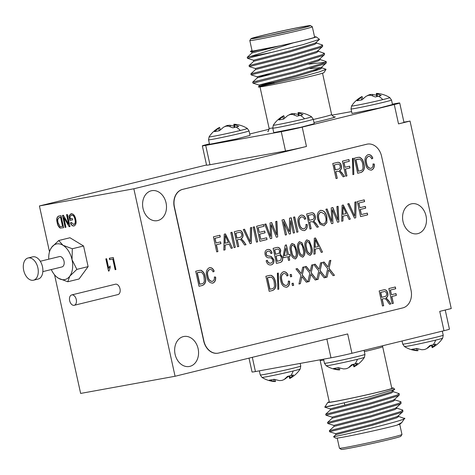 <?xml version="1.0" encoding="UTF-8"?>
<svg xmlns="http://www.w3.org/2000/svg" width="475" height="475" viewBox="0 0 475 475"><rect width="100%" height="100%" fill="white"/><g stroke="black" fill="none" stroke-linecap="round" stroke-linejoin="round"><path stroke-width="0.71" d="M209.095 136.865L208.555 139.804A20.728 0.618 167.6 0 0 213.15 139.187A20.728 0.618 167.6 0 0 241.644 133.018A20.728 0.618 167.6 0 0 249.048 130.898L247.327 128.458A19.582 0.582 167.6 0 1 240.344 130.477A19.582 0.582 167.6 0 1 219.83 135.054A19.582 0.582 167.6 0 1 209.095 136.865C211.708 132.852 215.199 129.681 219.569 127.353L219.539 127.371M235.095 124.319L233.831 124.26L238.747 126.374A14.203 0.422 167.6 0 1 236.123 127.039A14.203 0.422 167.6 0 1 232.815 127.828L228.362 126.107L225.999 126.184L223.624 127.134L219.456 130.726A14.203 0.422 167.6 0 1 216.606 131.266A14.203 0.422 167.6 0 1 214.587 131.611L219.575 127.347L220.358 129.782M273.309 125.192L272.775 128.131A20.728 0.618 167.6 0 0 277.364 127.52A20.728 0.618 167.6 0 0 305.858 121.345A20.728 0.618 167.6 0 0 313.262 119.231L311.541 116.785A19.582 0.582 167.6 0 1 304.564 118.803A19.582 0.582 167.6 0 1 284.05 123.381A19.582 0.582 167.6 0 1 273.309 125.192C275.922 121.178 279.413 118.008 283.783 115.68L283.753 115.698M299.309 112.646L298.045 112.593L302.961 114.701A14.203 0.422 167.6 0 1 300.342 115.366A14.203 0.422 167.6 0 1 297.029 116.155L292.576 114.433L290.219 114.511L287.838 115.461L283.67 119.053A14.203 0.422 167.6 0 1 280.82 119.599A14.203 0.422 167.6 0 1 278.801 119.938L283.795 115.68L284.572 118.109M351.559 106.008L351.025 108.947A20.728 0.618 167.6 0 0 355.615 108.33A20.728 0.618 167.6 0 0 384.109 102.161A20.728 0.618 167.6 0 0 391.513 100.041L389.791 97.601A19.582 0.582 167.6 0 1 382.814 99.619A19.582 0.582 167.6 0 1 362.3 104.197A19.582 0.582 167.6 0 1 351.559 106.008C354.172 101.994 357.663 98.824 362.033 96.496L362.003 96.514M377.56 93.462L376.295 93.403L381.211 95.517A14.203 0.422 167.6 0 1 378.593 96.182A14.203 0.422 167.6 0 1 375.28 96.971L370.827 95.249L368.469 95.327L366.088 96.277L361.92 99.869A14.203 0.422 167.6 0 1 359.07 100.409A14.203 0.422 167.6 0 1 357.052 100.753L362.045 96.49L362.823 98.925M300.17 363.423L300.746 366.053A20.728 0.618 -12.4 0 1 293.348 368.173A20.728 0.618 -12.4 0 1 264.854 374.342A20.728 0.618 -12.4 0 1 260.258 374.959L261.98 377.399A19.582 0.582 -12.4 0 0 273.232 375.446A19.582 0.582 -12.4 0 0 293.223 370.975A19.582 0.582 -12.4 0 0 300.212 368.992C297.599 373.006 294.108 376.176 289.738 378.504L288.942 376.063M275.245 379.715L275.476 381.597L269.242 380.184A14.203 0.422 -12.4 0 0 274.111 379.299L279.353 380.606L281.901 380.428L284.092 379.578L287.47 376.408A14.203 0.422 -12.4 0 0 290.777 375.618A14.203 0.422 -12.4 0 0 293.402 374.953L289.726 378.51M288.948 376.075L284.668 379.163M442.32 331.128L443.217 335.196A20.728 0.618 -12.4 0 1 435.812 337.315A20.728 0.618 -12.4 0 1 407.318 343.484A20.728 0.618 -12.4 0 1 402.723 344.102L404.445 346.542A19.582 0.582 -12.4 0 0 415.696 344.589A19.582 0.582 -12.4 0 0 435.688 340.118A19.582 0.582 -12.4 0 0 442.676 338.135C440.064 342.148 436.572 345.319 432.202 347.647L431.407 345.206L427.132 348.306M417.709 348.852L417.941 350.74L411.706 349.327A14.203 0.422 -12.4 0 0 416.575 348.442L421.818 349.748L424.365 349.57L426.562 348.721L429.934 345.551A14.203 0.422 -12.4 0 0 433.242 344.761A14.203 0.422 -12.4 0 0 435.866 344.096L432.197 347.652M364.07 350.312L364.966 354.38A20.728 0.618 -12.4 0 1 357.562 356.499A20.728 0.618 -12.4 0 1 329.068 362.668A20.728 0.618 -12.4 0 1 324.473 363.286L326.194 365.726A19.582 0.582 -12.4 0 0 337.446 363.773A19.582 0.582 -12.4 0 0 357.438 359.302A19.582 0.582 -12.4 0 0 364.426 357.319C361.813 361.332 358.322 364.503 353.952 366.831L353.157 364.39M339.459 368.042L339.69 369.924L333.456 368.517A14.203 0.422 -12.4 0 0 338.325 367.632L343.567 368.933L346.115 368.754L348.306 367.905L351.684 364.735A14.203 0.422 -12.4 0 0 354.991 363.945A14.203 0.422 -12.4 0 0 357.616 363.28L353.946 366.837M353.162 364.408L348.882 367.496M33.505 280.197L38.107 279.068A11.43 7.19 -103.8 0 0 42.423 266.463A11.43 7.19 -103.8 0 0 32.935 256.803A11.43 7.19 -103.8 0 0 32.668 256.862L28.061 257.99A11.43 7.19 -103.8 0 0 23.75 270.596A11.43 7.19 -103.8 0 0 33.238 280.25A11.43 7.19 -103.8 0 0 33.505 280.197A11.43 7.19 -103.8 0 0 37.822 267.591A11.43 7.19 -103.8 0 0 28.334 257.931A11.43 7.19 -103.8 0 0 28.061 257.99M51.288 269.557A18.288 11.507 -103.8 0 0 56.311 276.658A18.288 11.507 -103.8 0 0 58.437 278.249A18.288 11.507 -103.8 0 0 64.63 279.615A18.288 11.507 -103.8 0 0 69.772 276.189A18.288 11.507 -103.8 0 0 72.034 259.7A18.288 11.507 -103.8 0 0 62.967 245.266A18.288 11.507 -103.8 0 0 51.638 247.327A18.288 11.507 -103.8 0 0 49.917 250.574A18.288 11.507 -103.8 0 0 48.747 259.196M56.311 276.658L58.437 278.249L67.782 281.752L69.772 276.189L76.849 269.384L88.112 266.618L83.576 246.002L69.979 237.755L58.716 240.516L51.638 247.327L50.118 250.046M175.097 354.303A15.242 11.839 79.7 0 0 189.329 366.48A15.242 11.839 79.7 0 0 198.111 348.662A15.242 11.839 79.7 0 0 183.878 336.49A15.242 11.839 79.7 0 0 175.097 354.303M143.034 208.489A15.242 11.839 79.7 0 0 157.267 220.661A15.242 11.839 79.7 0 0 166.048 202.843A15.242 11.839 79.7 0 0 151.816 190.671A15.242 11.839 79.7 0 0 143.034 208.489M403.02 221.582A15.242 11.839 79.7 0 0 417.258 233.753A15.242 11.839 79.7 0 0 426.039 215.941A15.242 11.839 79.7 0 0 411.801 203.763A15.242 11.839 79.7 0 0 403.02 221.582M61.851 266.968A5.332 3.355 -103.8 0 0 61.976 266.938A5.332 3.355 -103.8 0 0 63.988 261.06A5.332 3.355 -103.8 0 0 59.559 256.548A5.332 3.355 -103.8 0 0 59.434 256.577A5.332 3.355 -103.8 0 0 59.31 256.613M74.106 305.318A5.332 3.355 -103.8 0 0 74.231 305.294A5.332 3.355 -103.8 0 0 76.243 299.41A5.332 3.355 -103.8 0 0 71.814 294.904A5.332 3.355 -103.8 0 0 71.689 294.933A5.332 3.355 -103.8 0 0 69.677 300.812A5.332 3.355 -103.8 0 0 74.106 305.318M117.836 294.601A5.332 3.355 -103.8 0 0 117.96 294.571A5.332 3.355 -103.8 0 0 119.973 288.693A5.332 3.355 -103.8 0 0 115.544 284.181A5.332 3.355 -103.8 0 0 115.419 284.21A5.332 3.355 -103.8 0 0 115.294 284.246M257.723 37.81A30.483 0.902 -12.4 0 0 291.276 30.715A30.483 0.902 -12.4 0 0 310.49 25.597A30.483 0.902 -12.4 0 0 303.757 26.523A30.483 0.902 -12.4 0 0 271.035 33.422A30.483 0.902 -12.4 0 0 250.972 38.683A30.483 0.902 -12.4 0 0 257.723 37.81M310.49 25.597L312.307 26.754A32.009 0.95 167.6 0 1 312.324 26.778A32.009 0.95 167.6 0 1 291.692 32.235A32.009 0.95 167.6 0 1 256.904 39.579A32.009 0.95 167.6 0 1 249.808 40.523A32.009 0.95 167.6 0 1 249.814 40.494L250.972 38.683M259.107 37.472A28.654 0.849 167.6 0 1 252.771 38.338A28.654 0.849 167.6 0 1 270.839 33.529A28.654 0.849 167.6 0 1 302.373 26.861A28.654 0.849 167.6 0 1 308.72 26.042A28.654 0.849 167.6 0 1 289.863 30.982A28.654 0.849 167.6 0 1 259.107 37.472M291.543 30.596A27.128 0.808 -12.4 0 0 270.275 35.269M258.305 86.895L302.664 76.475L319.236 71.915L326.064 69.302L323.95 72.61A33.529 0.997 167.6 0 1 301.88 78.399A33.529 0.997 167.6 0 1 265.893 85.987A33.529 0.997 167.6 0 1 258.477 87.002L259.213 86.058L273.921 82.745M326.064 69.302L321.67 67.699M316.083 36.842L319.509 39.354L303.115 44.597L271.575 52.422A38.101 1.128 167.6 0 1 255.568 55.587A38.101 1.128 167.6 0 1 250.456 56.454L293.271 42.863A33.529 0.997 -12.4 0 0 316.083 36.842A33.529 0.997 -12.4 0 0 314.551 36.907M252.035 50.653A33.529 0.997 -12.4 0 0 250.616 51.235A33.529 0.997 -12.4 0 0 251.922 51.258L250.408 51.561L250.616 51.235M249.808 40.523L252.094 50.944A32.009 0.95 -12.4 0 0 259.19 49.994A32.009 0.95 -12.4 0 0 293.983 42.649A32.009 0.95 -12.4 0 0 314.616 37.193L312.324 26.778M319.853 59.434L326.224 61.59L323.944 63.003L295.474 71.434L252.7 82.086L252.932 83.125L254.469 82.846A38.101 1.128 -12.4 0 1 257.373 81.991M308.851 64.143L325.506 62.284M326.224 61.59L326.272 62.949L324.17 64.036L295.705 72.467L254.469 82.846M271.575 52.422L247.475 58.324L247.249 57.291L251.946 52.998L279.947 45.802L251.922 51.258M316.219 42.904L322.59 45.06L320.304 46.467L291.84 54.898L249.066 65.55L249.292 66.589L292.072 55.931L320.536 47.5L322.638 46.419L322.59 45.06M318.036 51.169L324.407 53.325L322.127 54.738L293.657 63.169L250.889 73.815L251.109 74.854L257.177 76.778L271.854 74.082M324.407 53.325L324.455 54.684L322.353 55.771L293.888 64.202L251.109 74.854M250.456 56.454L247.249 57.285M208.555 139.804L209.546 144.299L236.675 138.926L250.034 135.399L249.048 130.898M272.775 128.131L273.76 132.626L300.889 127.258L314.248 123.726L313.262 119.231M351.025 108.947L352.011 113.442L379.139 108.068L392.498 104.542L391.513 100.041M401.957 434.506L400.793 436.317A30.483 0.902 167.6 0 1 380.736 441.578A30.483 0.902 167.6 0 1 348.015 448.477A30.483 0.902 167.6 0 1 341.276 449.403L339.465 448.246A32.009 0.95 -12.4 0 0 346.536 447.272A32.009 0.95 -12.4 0 0 380.897 440.028A32.009 0.95 -12.4 0 0 401.957 434.506A32.009 0.95 -12.4 0 0 401.963 434.477L399.724 424.282M329.252 401.856L327.839 402.372A33.529 0.997 -12.4 0 0 327.821 402.39A33.529 0.997 -12.4 0 0 335.249 401.428A33.529 0.997 -12.4 0 0 372.151 393.627A33.529 0.997 -12.4 0 0 393.288 387.998A33.529 0.997 -12.4 0 0 391.762 388.057M393.288 387.998L394.767 389.257L370.464 396.566L333.414 405.365C322.05 407.799 321.961 407.734 333.141 405.175M364.355 351.601A32.009 0.95 167.6 0 0 382.666 346.685L391.822 388.348A32.009 0.95 167.6 0 1 371.189 393.799A32.009 0.95 167.6 0 1 336.395 401.143A32.009 0.95 167.6 0 1 329.3 402.093L320.144 360.43A32.009 0.95 167.6 0 0 323.772 360.086M404.498 418.54L401.856 422.483L397.094 425.125A33.529 0.997 167.6 0 1 343.098 437.137A33.529 0.997 167.6 0 1 335.688 438.158L333.563 436.798L340.824 435.284C361.202 430.932 411.261 418.475 404.213 418.214M404.522 418.511L398.323 416.332M327.821 402.39L324.769 407.158L330.19 408.88L330.41 409.907L325.719 414.182L325.945 415.221L368.719 404.563L397.183 396.132L399.291 395.052L399.238 393.686L392.872 391.537M325.719 414.182L368.493 403.53L396.957 395.099L399.238 393.686M333.824 425.41L327.762 423.486L370.536 412.834L399.006 404.403L401.108 403.317L396.417 407.603L394.66 408.548L370.346 415.957L333.818 425.404L334.044 426.437L329.353 430.712L329.579 431.751L372.353 421.099L400.823 412.668L402.925 411.582L402.562 409.99L396.506 408.067M329.353 430.712L372.127 420.066L400.591 411.635L402.877 410.222M401.108 403.317L400.746 401.725L394.689 399.802M327.762 423.486L327.536 422.447L370.31 411.801L398.774 403.37L401.054 401.957M231.996 232.275L235.303 247.321L234.092 247.618L230.785 232.572L231.996 232.275M238.533 230.672C240.706 230.078 242.155 231.177 242.879 233.979C243.348 236.312 242.743 237.922 241.074 238.8L243.426 240.997L246.032 244.69L244.661 245.029L242.606 242.137C241.656 240.243 240.403 239.347 238.86 239.447L237.316 239.828L238.777 246.472L237.571 246.763L234.264 231.723L238.955 230.583M239.038 239.406L237.316 239.828M320.589 210.348C323.914 210.354 326.016 212.557 326.889 216.956L326.895 222.65L323.974 225.785L320.025 224.265L317.71 219.397C316.588 214.955 317.549 211.939 320.589 210.348L320.827 210.3M356.108 201.845L355.751 217.787L354.498 218.096L347.712 203.906L348.959 203.597L354.677 216.202L354.849 202.154L356.108 201.845M367.294 213.109L367.68 214.866L360.578 216.606L357.271 201.56L364.218 199.856L364.604 201.614L358.863 203.021L359.896 207.712L365.334 206.382L365.72 208.139L360.282 209.469L361.398 214.552L367.294 213.109M328.403 271.261L327.085 277.121L325.702 277.465L327.667 268.713L322.697 262.342L324.075 262.004L328.023 267.057L329.472 260.68L330.855 260.342L329.05 268.381L334.465 275.316L333.082 275.654L328.682 270.008L327.085 277.121M319.485 273.452L318.167 279.312L316.783 279.65L318.755 270.898L313.779 264.527L315.162 264.189L319.105 269.242L320.56 262.865L321.937 262.527L320.132 270.566L325.547 277.501L324.17 277.839L319.764 272.199L318.167 279.312M310.573 275.637L309.249 281.497L307.871 281.835L309.837 273.083L304.861 266.712L306.244 266.374L310.193 271.427L311.642 265.05L313.025 264.712L311.22 272.751L316.635 279.686L315.252 280.024L310.852 274.384L309.249 281.497M301.655 277.822L300.337 283.682L298.953 284.02L300.924 275.268L295.949 268.903L297.332 268.565L301.275 273.618L302.729 267.241L304.107 266.902L302.302 274.936L307.717 281.871L306.339 282.209L301.934 276.569L300.337 283.682M293.194 283.165L293.663 285.315L292.457 285.612L291.983 283.462L293.194 283.165M291.258 274.378L291.733 276.527L290.522 276.818L290.053 274.669L291.258 274.378M288.277 281.129L289.382 281.206C289.673 284.341 288.723 286.36 286.526 287.262L286.716 287.227C283.456 287.155 281.438 284.905 280.654 280.47C279.579 276.195 280.505 273.291 283.427 271.765C285.552 271.54 287.12 272.733 288.129 275.346L287.007 276.034C286.3 274.223 285.226 273.392 283.765 273.535C281.598 274.722 280.962 276.937 281.865 280.179C282.37 283.539 283.842 285.303 286.288 285.475C287.874 284.804 288.533 283.337 288.272 281.081L289.566 281.17C289.863 284.305 288.913 286.324 286.716 287.227L286.443 287.286M283.824 273.523L283.575 273.57C281.408 274.758 280.772 276.973 281.675 280.208L281.865 280.179M278.303 273.024L278.789 289.168L277.857 289.4L277.37 273.25L278.303 273.024M268.054 251.239L267.769 251.293C266.451 251.584 265.887 252.569 266.089 254.232L266.808 255.669L271.065 256.494L273.653 259.647C274.057 262.538 273.161 264.302 270.952 264.925L271.136 264.896C268.648 265.299 266.98 263.922 266.131 260.769L267.294 260.276C267.936 262.443 269.123 263.387 270.857 263.108C272.258 262.782 272.852 261.731 272.638 259.956C271.896 258.293 270.714 257.587 269.111 257.824C267.128 257.889 265.78 256.767 265.062 254.458C264.652 251.768 265.478 250.117 267.532 249.512C269.776 249.108 271.296 250.313 272.092 253.127L270.928 253.62C270.406 251.762 269.414 250.978 267.959 251.257C266.641 251.554 266.077 252.534 266.279 254.196L266.992 255.633L271.255 256.458L273.837 259.611C274.247 262.503 273.345 264.266 271.136 264.896L270.833 264.955M276.723 247.463C278.683 247 280.018 247.998 280.749 250.462L280.143 253.935L282.554 257.23C283.094 260.175 282.245 261.939 280.007 262.515L276.42 263.393L273.113 248.348L277.026 247.398M291.852 243.533L294.346 244.595L296.643 250.503C297.89 254.291 297.421 257.118 295.236 258.976L295.42 258.94C292.665 258.281 291.074 255.966 290.635 251.987C289.382 248.188 289.851 245.361 292.042 243.503L294.536 244.56L296.833 250.467C298.08 254.262 297.611 257.082 295.42 258.94L295.308 258.964M315.186 249.149L315.157 253.893L313.898 254.202L314.308 238.248L315.483 237.957L322.513 252.094L321.254 252.397L319.247 248.158L314.996 249.185L315.157 253.893M299.256 241.722L301.75 242.778L304.048 248.686C305.294 252.48 304.825 255.301 302.64 257.159L302.824 257.123C300.075 256.464 298.478 254.149 298.039 250.171C296.792 246.377 297.255 243.544 299.446 241.686L301.94 242.749L304.238 248.651C305.484 252.445 305.015 255.265 302.824 257.123L302.712 257.147M345.444 169.053L346.946 175.893L345.735 176.189L342.428 161.144L348.929 159.553L349.315 161.31L344.025 162.61L345.058 167.295L349.588 166.185L349.974 167.942L345.254 169.088L346.946 175.893M353.341 158.264L353.827 174.414L352.901 174.64L352.414 158.49L353.341 158.264M357.645 157.415L359.557 157.237C361.914 158.317 363.345 160.485 363.862 163.732C365.049 168.132 364.129 171.03 361.107 172.425L357.675 173.262L354.368 158.217L358.114 157.308M391.839 296.483L393.348 303.323L392.136 303.62L388.829 288.574L395.325 286.983L395.711 288.741L390.426 290.035L391.453 294.726L395.99 293.615L396.376 295.373L391.655 296.519L393.348 303.323M383.432 289.898C385.599 289.305 387.048 290.403 387.778 293.2C388.241 295.539 387.642 297.148 385.967 298.027L388.318 300.224L390.925 303.917L389.553 304.255L387.499 301.364C386.549 299.47 385.302 298.573 383.753 298.674L382.215 299.054L383.675 305.692L382.464 305.989L379.157 290.943L383.853 289.809M383.931 298.632L382.215 299.054M402.794 307.901A15.242 11.839 79.7 0 0 411.029 290.195L381.585 156.281A15.242 11.839 79.7 0 0 367.353 144.109A15.242 11.839 79.7 0 0 366.807 144.228L182.685 189.371A15.242 11.839 79.7 0 0 174.45 207.07L203.894 340.985A15.242 11.839 79.7 0 0 218.126 353.157A15.242 11.839 79.7 0 0 218.672 353.044L402.794 307.901M216.422 244.744L217.924 251.584L216.719 251.881L213.406 236.835L219.907 235.238L220.293 237.001L215.003 238.296L216.036 242.986L220.566 241.876L220.958 243.633L216.232 244.779L217.924 251.584M372.988 164L374.092 164.077C374.389 167.212 373.433 169.231 371.236 170.133L371.426 170.098C368.167 170.026 366.148 167.776 365.37 163.341C364.295 159.066 365.216 156.162 368.143 154.636C370.268 154.411 371.83 155.604 372.839 158.217L371.717 158.905C371.017 157.094 369.936 156.263 368.475 156.406C366.308 157.593 365.673 159.808 366.575 163.044C367.08 166.41 368.558 168.174 370.999 168.346C372.584 167.675 373.243 166.208 372.988 163.952L374.282 164.041C374.573 167.176 373.623 169.195 371.426 170.098L371.153 170.157M368.535 156.394L368.291 156.441C366.118 157.629 365.489 159.843 366.385 163.079C366.89 166.446 368.368 168.209 370.815 168.382L370.999 168.346M198.995 270.435L200.907 270.263C203.264 271.344 204.695 273.505 205.212 276.753C206.399 281.158 205.479 284.056 202.457 285.445L199.025 286.288L195.718 271.243L199.464 270.334M337.03 162.468C339.197 161.874 340.646 162.973 341.377 165.775C341.84 168.108 341.24 169.717 339.572 170.596L341.923 172.793L344.529 176.486L343.152 176.825L341.103 173.933C340.147 172.045 338.901 171.143 337.357 171.243L335.813 171.623L337.274 178.268L336.062 178.564L332.755 163.519L337.452 162.379M337.535 171.208L335.813 171.623M214.338 277.02L215.442 277.103C215.739 280.232 214.783 282.251 212.586 283.153L212.776 283.124C209.517 283.053 207.498 280.802 206.72 276.367C205.645 272.086 206.566 269.188 209.493 267.657C211.618 267.431 213.18 268.63 214.189 271.243L213.067 271.932C212.367 270.121 211.286 269.289 209.825 269.432C207.658 270.619 207.029 272.828 207.925 276.07C208.43 279.431 209.908 281.2 212.355 281.372C213.934 280.701 214.593 279.235 214.338 276.973L215.632 277.067C215.923 280.202 214.973 282.215 212.776 283.124L212.503 283.177M209.885 269.42L209.641 269.462C207.468 270.649 206.839 272.864 207.735 276.106C208.24 279.466 209.718 281.236 212.165 281.408L212.355 281.372M306.666 239.905L309.154 240.967L311.452 246.869C312.698 250.663 312.229 253.484 310.044 255.342L310.234 255.307C307.479 254.653 305.882 252.332 305.443 248.354C304.196 244.56 304.665 241.733 306.85 239.869L309.344 240.932L311.642 246.834C312.888 250.628 312.419 253.454 310.234 255.307L310.116 255.33M269.159 275.47L271.071 275.292C273.422 276.373 274.859 278.54 275.369 281.788C276.557 286.193 275.637 289.085 272.614 290.48L269.183 291.317L265.875 276.272L269.628 275.363M288.901 256.417L289.72 260.134L288.509 260.431L287.696 256.714L283.617 257.717L283.231 255.96L285.232 245.171L286.372 244.892L288.515 254.659L289.875 254.327L290.267 256.084L288.717 256.452L289.72 260.134M342.974 216.184L342.944 220.928L341.685 221.237L342.095 205.283L343.277 204.992L350.301 219.123L349.042 219.432L347.041 215.187L342.784 216.22L342.944 220.928M332.464 211.417L332.951 223.381L331.621 223.707L325.886 209.255L327.109 208.958L331.782 221.451L331.2 207.955L332.88 207.539L337.826 219.967L336.858 206.566L338.087 206.263L338.901 221.92L337.565 222.247L332.358 209.582L332.951 223.381M310.917 212.925C313.09 212.331 314.539 213.429 315.263 216.232C315.733 218.565 315.127 220.174 313.458 221.053L315.81 223.25L318.416 226.943L317.039 227.282L314.99 224.39C314.034 222.496 312.787 221.599 311.244 221.7L309.7 222.08L311.161 228.724L309.955 229.015L306.648 213.976L311.339 212.836M311.422 221.659L309.7 222.08M305.924 224.497L307.028 224.574C307.325 227.709 306.369 229.728 304.172 230.63L304.362 230.595C301.103 230.523 299.084 228.273 298.306 223.838C297.231 219.563 298.152 216.659 301.079 215.133C303.204 214.908 304.766 216.101 305.775 218.714L304.653 219.402C303.952 217.592 302.872 216.76 301.417 216.903C299.244 218.09 298.615 220.305 299.511 223.541C300.016 226.908 301.494 228.671 303.941 228.843C305.52 228.172 306.179 226.706 305.924 224.449L307.218 224.538C307.509 227.673 306.559 229.692 304.362 230.595L304.089 230.654M301.471 216.891L301.227 216.938C299.06 218.126 298.425 220.341 299.321 223.577C299.826 226.943 301.304 228.707 303.751 228.879L303.941 228.843M294.708 216.903L298.015 231.942L296.804 232.239L293.497 217.194L294.708 216.903M283.646 221.629L286.532 234.763L285.321 235.06L282.013 220.014L283.908 219.551L289.453 231.764L289.518 218.173L291.234 217.752L294.542 232.797L293.33 233.094L290.599 220.673L290.54 233.777L289.299 234.08L283.456 221.665L286.532 234.763M271.267 226.421L271.748 238.385L270.423 238.711L264.682 224.259L265.911 223.963L270.578 236.455L270.002 222.959L271.682 222.543L276.622 234.971L275.66 221.57L276.883 221.267L277.703 236.924L276.361 237.257L271.154 224.592L271.748 238.385M266.653 237.779L267.039 239.542L259.938 241.282L256.625 226.237L263.577 224.533L263.963 226.29L258.222 227.697L259.255 232.388L264.694 231.052L265.08 232.815L259.641 234.145L260.757 239.228L266.653 237.779M254.362 226.795L257.67 241.84L256.458 242.131L253.151 227.092L254.362 226.795M251.685 227.448L251.328 243.39L250.082 243.699L243.295 229.508L244.536 229.199L250.254 241.805L250.432 227.757L251.685 227.448M225.102 245.088L225.079 249.826L223.82 250.135L224.23 234.181L225.405 233.89L232.429 248.027L231.177 248.336L229.17 244.091L224.918 245.118L225.079 249.826M445.229 310.027L449.439 329.157A15.242 0.451 167.6 0 1 443.994 330.713L351.933 353.287A15.242 0.451 167.6 0 1 330.986 357.823L255.437 371.557A15.242 0.451 167.6 0 1 252.059 372.008L249.007 358.138M206.542 164.973L39.419 205.948L49.507 251.833M54.56 274.829L80.637 393.431L175.073 376.265L347.682 333.943L351.933 353.287M443.994 330.713L439.743 311.374L451.25 308.548L410.032 121.072L403.928 122.182M367.258 144.127A15.242 11.839 79.7 0 0 367.163 144.145A15.242 11.839 79.7 0 0 366.617 144.257L182.501 189.4A15.242 11.839 79.7 0 0 174.26 207.106L203.704 341.02A15.242 11.839 79.7 0 0 217.936 353.192A15.242 11.839 79.7 0 0 218.031 353.174M410.032 121.072L398.525 123.892L394.268 104.548A15.242 0.451 -12.4 0 0 399.713 102.992A15.242 0.451 -12.4 0 0 396.334 103.443L392.415 104.156M209.451 143.872L207.777 144.287A15.242 0.451 -12.4 0 0 202.332 145.843A15.242 0.451 -12.4 0 0 205.711 145.392L281.259 131.658A15.242 0.451 -12.4 0 0 302.213 127.122L306.464 146.46L133.849 188.783L175.073 376.265M354.57 366.367L353.911 364.206M349.897 367.056L349.838 366.706M326.194 365.726C330.006 368.119 334.228 369.514 338.847 369.912L338.426 369.865L338.099 367.674M432.82 347.183L432.167 345.022M428.147 347.866L428.088 347.516M404.445 346.542C408.257 348.935 412.478 350.33 417.098 350.728L416.676 350.681L416.349 348.49M290.356 378.041L289.697 375.879M285.683 378.723L285.623 378.373M261.98 377.399C265.792 379.792 270.008 381.188 274.633 381.585L274.212 381.538L273.885 379.347M397.094 425.125L400.134 424.05M337.22 438.093L339.441 448.222A32.009 0.95 -12.4 0 0 339.465 448.246M269.165 129.236L249.725 133.998M302.213 127.122L394.268 104.548M351.601 111.577L331.829 115.17M329.585 431.757L335.641 433.681L372.162 424.223L396.477 416.812L398.234 415.868L402.925 411.582M325.951 415.221L332.007 417.145L368.529 407.692L392.843 400.282L394.594 399.338L399.291 395.052M330.178 408.874L366.712 399.428L391.02 392.012L394.767 389.257M330.416 409.895L366.938 400.461L391.252 393.045L393.187 391.768L392.962 390.735L392.196 390.408M333.563 436.798L335.867 434.69L372.388 425.262L396.702 417.846L398.638 416.569L398.412 415.536M334.05 426.425L370.571 416.991L394.885 409.581L396.821 408.304L396.595 407.271M327.536 422.447L332.233 418.16L368.754 408.726L393.068 401.316L395.004 400.033L394.778 399M360.947 97.209L361.736 99.904M367.104 95.837L367.703 95.6M367.68 95.422L369.871 94.573L370.013 95.243M369.871 94.573L372.418 94.394L372.798 95.837M372.418 94.394L376.527 95.285M376.295 93.403L376.693 96.639M377.091 93.712L377.471 96.455M282.696 116.393L283.486 119.088M288.853 115.021L289.453 114.784M289.429 114.606L291.62 113.757L291.763 114.433M291.62 113.757L294.168 113.578L294.548 115.021M294.168 113.578L298.276 114.475M298.045 112.593L298.442 115.829M298.84 112.896L299.22 115.639M218.482 128.066L219.272 130.762M224.639 126.694L225.239 126.457M225.209 126.279L227.406 125.43L227.543 126.101M227.406 125.43L229.953 125.252L230.333 126.694M229.953 125.252L234.062 126.148M233.831 124.26L234.228 127.496M234.626 124.569L235.006 127.312M293.271 42.863L279.947 45.802M258.738 86.777L264.017 85.239M205.711 145.392L209.962 164.736L285.511 151.002L281.259 131.658M318.357 69.635L313.732 70.342M399.713 102.992L403.964 122.336A15.242 0.451 167.6 0 1 398.525 123.892M306.464 146.46A15.242 0.451 167.6 0 1 285.511 151.002M209.962 164.736A15.242 0.451 167.6 0 1 206.583 165.187L202.332 145.843M316.308 42.103L316.534 43.136L314.598 44.413L290.284 51.828L253.763 61.263L253.531 60.242L247.481 58.324M318.125 50.374L318.351 51.407L316.415 52.683L292.101 60.093L255.58 69.528L255.348 68.507L291.876 59.06L316.19 51.65L317.947 50.706L322.638 46.419M319.942 58.639L320.168 59.672L318.232 60.948L293.918 68.358L257.397 77.793L252.706 82.086M309.872 68.614L321.064 67.593M321.759 66.904L321.985 67.937L320.049 69.213L295.735 76.629L259.213 86.058L258.982 85.037L295.509 75.596L319.823 68.18L321.581 67.236L326.272 62.949M258.738 50.107L251.714 51.971L250.408 51.561M319.509 39.354L316.13 42.441L314.373 43.379L290.059 50.795L253.531 60.242M324.455 54.684L319.764 58.971L318.007 59.915L293.692 67.325L257.165 76.772L257.391 77.805M252.932 83.125L258.994 85.049L273.671 82.353M133.849 188.783L39.419 205.948M58.757 216.066L61.014 215.656L63.662 227.691L60.242 228.083C58.645 227.062 57.629 225.263 57.19 222.674C56.27 219.135 56.792 216.933 58.757 216.066L58.562 216.107M75.163 219.319C74.628 216.529 73.483 215.086 71.731 214.991L69.89 216.624L70.377 218.833L72.259 218.488L72.574 219.895L69.89 220.382L68.922 215.971L71.143 213.649C73.423 213.744 74.943 215.591 75.715 219.183C76.564 222.811 75.964 225.079 73.91 225.987C72.432 226.136 71.309 225.097 70.543 222.864L71.268 222.407L73.904 224.515C75.424 223.784 75.846 222.057 75.163 219.319L74.931 219.379C74.397 216.582 73.251 215.139 71.499 215.05L71.6 215.027M74.088 225.952L74.142 225.934C72.663 226.082 71.541 225.037 70.775 222.805L70.543 222.864M73.678 224.568C75.198 223.844 75.614 222.11 74.931 219.379M109.315 258.246L113.282 257.527L115.93 269.562L115.134 269.705L112.801 259.077L109.624 259.653L109.315 258.246M67.782 281.752L79.046 278.991L88.112 266.618M108.52 271.071L105.842 258.881L106.638 258.733L108.733 268.268L109.909 266.107L110.218 267.514L109.036 270.976L108.52 271.071L106.073 258.839M66.571 214.647L67.361 214.498L70.009 226.539L69.166 226.688L63.834 217.681L65.942 227.276L65.146 227.418L62.498 215.383L63.353 215.228L68.673 224.224L66.571 214.647M76.849 269.384L72.034 259.7L72.313 248.763L83.576 246.002M72.313 248.763L62.967 245.266L58.716 240.516M115.924 269.551L115.134 269.705M115.366 269.652L112.801 259.077M113.026 259.023L109.624 259.653M109.856 259.599L109.547 258.204M110.135 266.048L108.733 268.268M72.568 219.877L69.89 220.382M70.122 220.323L68.922 215.971M69.154 215.917L71.375 213.596M70.775 222.805L71.297 222.478M70.003 226.522L69.166 226.688M69.392 226.634L63.834 217.681M65.936 227.264L65.146 227.418M65.378 227.365L62.736 215.341M66.803 214.605L68.673 224.224M63.656 227.679L60.242 228.083M60.473 228.024C58.876 227.008 57.861 225.203 57.422 222.621L57.19 222.674M57.422 222.621C56.501 219.082 57.024 216.879 58.989 216.006M59.399 217.396L57.647 219.551L57.992 222.549L60.082 226.628L62.789 226.373L60.758 217.152L59.102 217.467M62.557 226.427L60.527 217.206L59.209 217.437M217.734 251.613L216.713 251.869M219.717 235.285L220.293 237.001M220.103 237.031L215.003 238.296M214.813 238.331L216.036 242.986M220.382 241.917L220.958 243.633M220.768 243.663L216.232 244.779M367.953 154.672C370.078 154.446 371.646 155.64 372.649 158.252L372.839 158.217M372.649 158.252L371.688 158.84M382.025 299.084L383.675 305.692M383.485 305.728L382.464 305.977M383.242 289.934C385.409 289.334 386.858 290.439 387.588 293.235L387.778 293.2M387.588 293.235C388.051 295.575 387.452 297.184 385.783 298.062L385.967 298.027M385.783 298.062L386.882 298.543M386.697 298.579L390.925 303.917M390.741 303.952L389.548 304.243M384.032 291.608L380.564 292.44L381.639 297.326L384.661 296.596C386.145 296.37 386.781 295.337 386.567 293.508C386.092 291.911 385.201 291.282 383.901 291.638L380.754 292.41L381.829 297.291M393.157 303.359L392.136 303.608M395.141 287.025L395.711 288.741M395.527 288.776L390.426 290.035M390.236 290.071L391.453 294.726M395.8 293.663L396.376 295.373M396.186 295.408L391.655 296.519M198.805 270.471L200.717 270.299C203.074 271.373 204.505 273.541 205.022 276.788C206.209 281.194 205.289 284.092 202.267 285.481L202.457 285.445M202.267 285.481L199.025 286.277M199.726 272.122L197.125 272.739L199.66 284.264L201.922 283.723C203.336 283.516 204.143 282.548 204.345 280.82L203.995 277.032C203.662 274.722 202.683 273.077 201.067 272.098L197.315 272.703L199.844 284.234M199.167 272.24L199.637 272.139M357.455 157.451L359.367 157.273C361.724 158.353 363.155 160.514 363.672 163.768C364.859 168.168 363.939 171.065 360.917 172.455L361.107 172.425M360.917 172.455L357.669 173.25M358.376 159.095L355.775 159.713L358.31 171.243L360.572 170.697C361.986 170.495 362.793 169.527 362.989 167.794L362.645 164.006C362.312 161.696 361.332 160.051 359.718 159.078L355.959 159.683L358.494 171.208M357.817 159.214L358.287 159.113M353.151 158.312L353.827 174.414M353.637 174.444L352.901 174.628M346.756 175.928L345.735 176.178M348.739 159.6L349.315 161.31M349.125 161.346L344.025 162.61M343.835 162.64L345.058 167.295M349.404 166.232L349.974 167.942M349.784 167.978L345.254 169.088M335.623 171.659L337.274 178.268M337.084 178.297L336.062 178.553M336.84 162.503C339.013 161.91 340.462 163.008 341.187 165.805L341.377 165.775M341.187 165.805C341.65 168.144 341.05 169.753 339.382 170.632L339.572 170.596M339.382 170.632L340.486 171.113M340.296 171.148L344.529 176.486M344.339 176.522L343.146 176.813M337.636 164.178L334.162 165.015L335.237 169.896L338.265 169.165C339.744 168.94 340.379 167.912 340.171 166.078C339.69 164.481 338.8 163.857 337.505 164.208L334.353 164.979L335.427 169.866M209.303 267.692C211.428 267.467 212.996 268.66 213.999 271.278L214.189 271.243M213.999 271.278L213.037 271.866M299.678 243.271L299.553 243.295C298.252 244.981 298.086 247.184 299.06 249.903C299.321 252.854 300.408 254.748 302.332 255.586L302.385 255.58M299.553 243.295L299.743 243.259C298.437 244.946 298.276 247.148 299.25 249.868C299.505 252.819 300.598 254.713 302.522 255.55L302.332 255.586M302.522 255.55C303.834 253.87 304.006 251.667 303.026 248.942C302.771 245.979 301.673 244.085 299.743 243.259L299.624 243.283M307.082 241.454L306.957 241.478C305.657 243.164 305.49 245.367 306.464 248.087C306.725 251.037 307.812 252.932 309.736 253.769L309.789 253.763M306.957 241.478L307.147 241.442C305.847 243.129 305.68 245.332 306.654 248.051C306.909 251.002 308.002 252.896 309.926 253.739L309.736 253.769M309.926 253.739C311.238 252.059 311.41 249.856 310.43 247.125C310.175 244.162 309.077 242.268 307.147 241.442L307.028 241.466M314.967 253.929L313.898 254.19M315.299 238.005L322.513 252.094M322.323 252.124L321.248 252.391M314.996 249.185L319.247 248.158M315.24 239.667L315.002 247.333L318.464 246.495L315.24 239.667L315.192 247.297M268.969 275.506L270.881 275.328C273.232 276.408 274.669 278.576 275.179 281.823C276.367 286.223 275.447 289.121 272.424 290.51L272.614 290.48M272.424 290.51L269.183 291.306M269.889 277.157L267.283 277.768L269.818 289.299L272.08 288.752C273.499 288.551 274.307 287.583 274.502 285.849L274.158 282.061C273.82 279.751 272.846 278.107 271.225 277.133L267.473 277.738L270.008 289.263M269.325 277.269L269.8 277.168M292.273 245.088L292.149 245.112C290.848 246.792 290.682 248.995 291.656 251.714C291.911 254.665 293.004 256.559 294.928 257.402L294.981 257.391M292.149 245.112L292.339 245.076C291.033 246.763 290.872 248.965 291.846 251.685C292.101 254.636 293.194 256.53 295.112 257.367L294.928 257.402M295.112 257.367C296.43 255.687 296.602 253.484 295.622 250.758C295.361 247.796 294.268 245.902 292.339 245.076L292.22 245.094M289.53 260.163L288.509 260.419M283.611 257.705L287.696 256.714M286.182 244.934L288.515 254.659M289.691 254.374L290.267 256.084M290.077 256.12L288.717 256.452M285.813 248.158L284.234 255.698L287.31 254.956L285.813 248.158L284.418 255.663M276.533 247.499C278.493 247.03 279.834 248.033 280.559 250.497L279.953 253.971L282.364 257.266C282.91 260.211 282.061 261.974 279.817 262.55L276.42 263.382M278.534 255.461L275.898 256.096L277.056 261.369L280.772 260.27L281.348 257.539C280.802 255.692 279.793 255.016 278.314 255.514L276.082 256.061L277.246 261.339M277.157 249.221L274.52 249.844L275.506 254.339L278.991 253.347L279.591 251.008C279.051 249.292 278.083 248.734 276.688 249.322L274.71 249.808L275.696 254.303M277.073 249.232L276.498 249.357M278.433 255.479L278.124 255.55M267.104 260.312C267.746 262.479 268.933 263.423 270.667 263.144M267.342 249.541C269.586 249.143 271.106 250.349 271.908 253.163L272.092 253.127M271.908 253.163L270.916 253.579M278.113 273.066L278.789 289.168M278.599 289.204L277.857 289.388M283.243 271.801C285.362 271.575 286.93 272.769 287.939 275.381L288.129 275.346M287.939 275.381L286.977 275.975M281.675 280.208C282.18 283.575 283.652 285.338 286.098 285.511M291.074 274.419L291.733 276.527M291.543 276.557L290.522 276.812M293.004 283.213L293.663 285.315M293.479 285.35L292.452 285.6M300.147 283.717L298.959 284.008M297.148 268.607L301.275 273.618M303.917 266.95L302.302 274.936M302.112 274.972L307.717 281.871M307.527 281.907L306.327 282.197M301.465 277.857L301.934 276.569M309.065 281.533L307.871 281.823M306.066 266.422L310.193 271.427M312.835 264.759L311.22 272.751M311.03 272.787L316.635 279.686M316.445 279.722L315.246 280.012M310.383 275.666L310.852 274.384M317.977 279.342L316.789 279.638M314.978 264.237L319.105 269.242M321.747 262.574L320.132 270.566M319.942 270.602L325.547 277.501M325.363 277.537L324.158 277.827M319.295 273.481L319.764 272.199M326.895 277.157L325.702 277.447M323.897 262.052L328.023 267.057M330.665 260.389L329.05 268.381M328.86 268.411L334.465 275.316M334.275 275.346L333.076 275.642M328.213 271.296L328.682 270.008M367.104 213.15L367.68 214.866M367.49 214.902L360.572 216.594M364.034 199.904L364.604 201.614M364.42 201.649L358.863 203.021M358.673 203.057L359.896 207.712M365.15 206.423L365.72 208.139M365.53 208.169L360.282 209.469M360.092 209.505L361.398 214.552M355.918 201.893L355.751 217.787M355.561 217.823L354.498 218.084M348.775 203.644L354.677 216.202M342.754 220.964L341.685 221.225M343.093 205.04L350.301 219.123M350.111 219.159L349.042 219.42M342.784 216.22L347.041 215.187M343.033 206.702L342.796 214.368L346.251 213.53L343.033 206.702L342.986 214.332M332.761 223.416L331.615 223.695M326.925 209L331.782 221.451M332.696 207.587L337.826 219.967M337.897 206.31L338.901 221.92M338.711 221.956L337.559 222.235M332.274 211.452L332.358 209.582M320.399 210.383C323.724 210.389 325.826 212.592 326.699 216.986L326.889 216.956M326.699 216.986L326.895 222.65M326.705 222.68L323.974 225.785M320.797 212.141L320.797 212.141C318.476 213.394 317.787 215.733 318.737 219.159C319.372 222.419 320.922 224.052 323.392 224.063M323.576 224.028C325.844 222.811 326.545 220.537 325.672 217.206L324.419 213.928L320.981 212.105C318.66 213.358 317.977 215.697 318.927 219.123C319.562 222.383 321.112 224.016 323.576 224.028L323.327 224.075M309.51 222.11L311.161 228.724M310.971 228.754L309.949 229.009M310.733 212.96C312.9 212.361 314.349 213.465 315.073 216.262L315.263 216.232M315.073 216.262C315.543 218.601 314.937 220.21 313.268 221.089L313.458 221.053M313.268 221.089L314.373 221.57M314.183 221.605L318.416 226.943M318.226 226.979L317.033 227.27M311.523 214.635L308.049 215.472L309.124 220.352L312.152 219.622C313.631 219.397 314.266 218.369 314.058 216.535C313.577 214.938 312.687 214.314 311.392 214.664L308.239 215.436L309.314 220.323M300.889 215.169C303.014 214.943 304.582 216.137 305.591 218.749L305.775 218.714M305.591 218.749L304.623 219.337M294.524 216.944L298.015 231.942M297.825 231.978L296.804 232.227M286.342 234.792L285.321 235.048M283.723 219.592L288.509 229.645M288.325 229.68L289.453 231.764M291.044 217.799L294.542 232.797M294.352 232.833L293.33 233.083M290.54 233.777L290.599 220.673M290.35 233.813L289.293 234.074M271.558 238.42L270.418 238.699M265.721 224.004L270.578 236.455M271.498 222.591L276.622 234.971M276.699 221.314L277.703 236.924M277.513 236.96L276.361 237.245M271.077 226.456L271.154 224.592M266.463 237.827L267.039 239.542M266.849 239.572L259.932 241.27M263.393 224.58L263.963 226.29M263.773 226.326L258.222 227.697M258.032 227.733L259.255 232.388M264.51 231.099L265.08 232.815M264.89 232.845L259.641 234.145M259.451 234.181L260.757 239.228M254.172 226.836L257.67 241.84M257.48 241.87L256.458 242.125M251.501 227.495L251.328 243.39M251.144 243.426L250.076 243.687M244.352 229.247L250.254 241.805M237.132 239.857L238.777 246.472M238.592 246.501L237.565 246.757M238.349 230.708C240.516 230.108 241.965 231.212 242.689 234.009L242.879 233.979M242.689 234.009C243.158 236.348 242.553 237.957 240.884 238.836L241.074 238.8M240.884 238.836L241.989 239.317M241.799 239.352L246.032 244.69M245.842 244.726L244.649 245.017M239.139 232.382L235.671 233.219L236.74 238.1L239.768 237.369C241.247 237.144 241.882 236.111 241.674 234.282C241.193 232.685 240.308 232.061 239.008 232.412L235.855 233.183L236.93 238.064M231.812 232.322L235.303 247.321M235.113 247.356L234.092 247.606M224.889 249.862L223.82 250.123M225.221 233.938L232.429 248.027M232.245 248.057L231.171 248.324M224.918 245.118L229.17 244.091M225.162 235.6L224.924 243.265L228.386 242.428L225.162 235.6L225.114 243.23M240.344 130.477A27.912 17.557 -103.8 0 0 236.123 127.039M304.564 118.803A27.912 17.557 -103.8 0 0 300.342 115.366M382.814 99.619A27.912 17.557 -103.8 0 0 378.593 96.182M293.223 370.975A27.912 17.557 76.2 0 1 290.777 375.618M435.688 340.118A27.912 17.557 76.2 0 1 433.242 344.761M357.438 359.302A27.912 17.557 76.2 0 1 354.991 363.945M267.686 131.533C268.114 131.967 268.589 130.898 269.105 128.315A32.009 0.95 -12.4 0 0 272.739 127.965M313.316 119.48A32.009 0.95 -12.4 0 0 331.627 114.57C333.539 116.862 334.418 117.64 334.269 116.892M330.986 357.823L326.859 339.049M252.308 357.325L255.437 371.557M334.079 116.88A35.055 1.039 167.6 0 1 313.993 122.556M344.31 402.907L344.797 405.11M42.833 271.629L61.976 266.938M74.231 305.294L117.96 294.571M322.531 73.198L331.627 114.57M319.942 359.83L320.144 360.43M274.069 83.422L273.826 82.312M364.966 354.38L364.426 357.319M324.473 363.286L323.57 359.171M443.217 335.196L442.676 338.135M402.723 344.102L402.046 341.003M300.746 366.053L300.212 368.992M260.258 374.959L259.356 370.844M382.666 346.685L382.607 345.764M335.635 433.669L335.861 434.702M332.001 417.139L332.227 418.172M401.856 422.483L400.104 424.086M389.791 97.601C385.979 95.208 381.758 93.812 377.138 93.415M311.541 116.785C307.729 114.392 303.507 112.997 298.888 112.599M247.327 128.458C243.515 126.065 239.293 124.67 234.674 124.272M260.009 86.943L269.105 128.315M251.94 53.01L251.714 51.971M249.066 65.55L253.763 61.263M250.889 73.815L255.58 69.528M255.36 68.513L249.298 66.589M71.689 294.933L115.419 284.21M40.292 261.268L59.434 256.577M49.917 250.574L50.118 250.04"/></g></svg>
